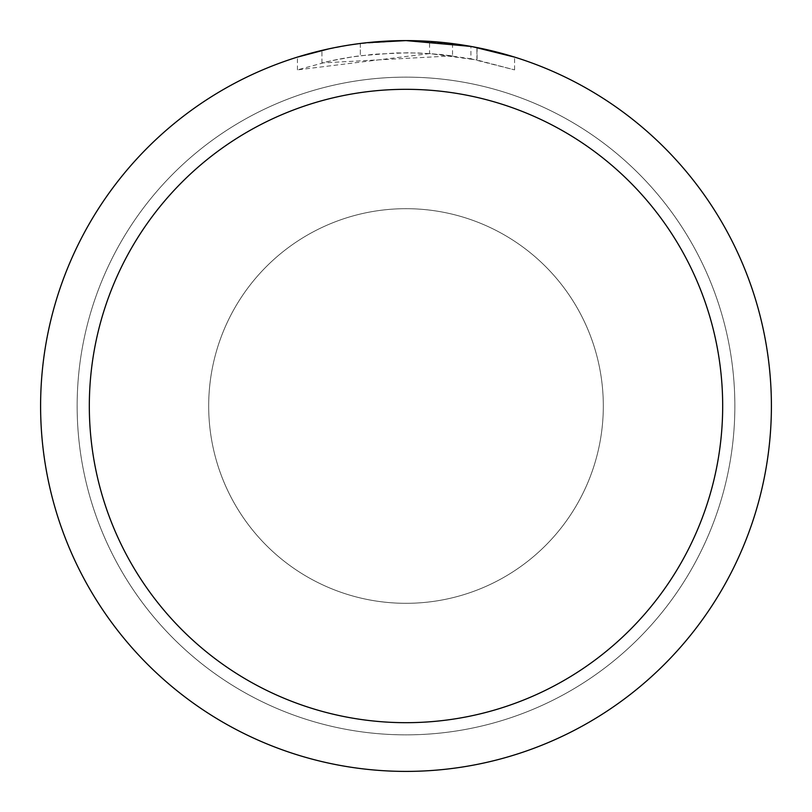 <?xml version="1.0" encoding="UTF-8"?>
<svg xmlns="http://www.w3.org/2000/svg" width="812" height="812" viewBox="0 0 812 812"><rect width="100%" height="100%" fill="white"/><g stroke="black" fill="none" stroke-linecap="round" stroke-linejoin="round"><path stroke-width="0.61" stroke-dasharray="4.06 3.04" d="M208.684 406A197.316 197.316 0 0 1 406 208.684A197.316 197.316 0 0 1 603.316 406A197.316 197.316 0 0 1 406 603.316A197.316 197.316 0 0 1 208.684 406A197.316 197.316 0 0 1 406 208.684A197.316 197.316 0 0 1 603.316 406A197.316 197.316 0 0 1 406 603.316A197.316 197.316 0 0 1 208.684 406M77.14 406A328.86 328.86 0 0 1 406 77.14A328.86 328.86 0 0 1 734.86 406A328.86 328.86 0 0 1 406 734.86A328.86 328.86 0 0 1 77.14 406A328.85 328.85 0 0 1 406 77.15A328.85 328.85 0 0 1 734.85 406A328.86 328.86 0 0 1 406 734.86A328.86 328.86 0 0 1 77.14 406A328.86 328.86 0 0 1 406 77.14A328.86 328.86 0 0 1 734.86 406A328.85 328.85 0 0 1 406 734.85A328.85 328.85 0 0 1 77.15 406M40.61 406A365.39 365.39 0 0 1 406 40.61A365.39 365.39 0 0 1 771.39 406A365.39 365.39 0 0 1 406 771.39A365.39 365.39 0 0 1 40.61 406M429.548 53.592L297.456 69.883L329.895 61.073L351.941 56.941L374.2 54.211L407.807 52.78L430.218 53.612L452.538 55.855L452.538 43.574L413.288 40.671M418.373 40.813L450.995 43.381M381.234 41.442L406 40.61A365.4 365.4 0 0 1 771.4 406A365.4 365.4 0 0 1 406 771.4A365.4 365.4 0 0 1 40.6 406A365.4 365.4 0 0 1 406 40.6L429.548 41.382L476.928 47.553L476.928 59.976L429.558 53.562L429.558 41.361M476.918 47.553L472.635 46.731M514.554 57.104L470.899 46.416L470.909 58.799L514.554 69.883L476.918 59.976M452.538 55.855L321.948 62.93A353.22 353.22 0 0 1 360.335 55.744L396.378 52.912L418.708 53.013L441.099 54.526L470.909 58.799M360.335 43.462L360.335 55.744L360.335 43.462A365.4 365.4 0 0 0 321.948 50.395L351.373 44.711M366.506 42.742L364.791 42.934M514.585 69.883L514.585 57.104L514.585 69.883M321.948 62.93L321.948 50.395L321.948 62.93M329.296 48.74L350.134 44.893M360.335 43.472L379.214 41.585M476.928 59.976L476.928 47.553M297.436 69.883L297.436 57.104L312.559 52.75L335.579 47.451L358.884 43.645L382.391 41.361L406 40.6L358.092 43.757M406 603.316A197.316 197.316 0 0 1 208.684 406A197.316 197.316 0 0 1 406 208.684A197.316 197.316 0 0 1 603.316 406A197.316 197.316 0 0 1 406 603.316A197.316 197.316 0 0 1 208.684 406A197.316 197.316 0 0 1 406 208.684A197.316 197.316 0 0 1 603.316 406A197.316 197.316 0 0 1 406 603.316M406 77.14A328.86 328.86 0 0 1 734.86 406A328.86 328.86 0 0 1 406 734.86A328.86 328.86 0 0 1 77.14 406A328.86 328.86 0 0 1 406 77.14A328.86 328.86 0 0 1 734.86 406A328.86 328.86 0 0 1 406 734.86A328.86 328.86 0 0 1 77.14 406A328.86 328.86 0 0 1 406 77.14M477.08 47.583L477.08 60.007"/><path stroke-width="1.22" d="M413.288 40.671L418.373 40.813M450.995 43.381L452.538 43.574M470.909 46.416L406 40.6A365.4 365.4 0 0 1 771.4 406A365.4 365.4 0 0 1 406 771.4A365.4 365.4 0 0 1 40.6 406A365.4 365.4 0 0 1 406 40.6L366.506 42.742M472.635 46.731L514.554 57.104M406 89.32A316.68 316.68 0 0 1 722.68 406A316.68 316.68 0 0 1 406 722.68A316.68 316.68 0 0 1 89.32 406A316.68 316.68 0 0 1 406 89.32M364.791 42.934L360.335 43.462M297.456 57.104L329.296 48.74M350.134 44.893L360.335 43.472M379.214 41.585L381.234 41.442M351.373 44.711L358.092 43.757"/></g></svg>
